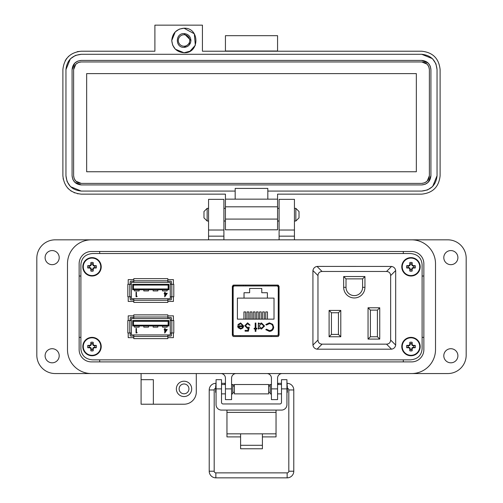 <?xml version="1.0" encoding="UTF-8"?>
<svg xmlns="http://www.w3.org/2000/svg" width="503" height="503" viewBox="0 0 503 503"><rect width="100%" height="100%" fill="white"/><g stroke="black" fill="none" stroke-linecap="round" stroke-linejoin="round"><path stroke-width="0.75" d="M128.221 315.846L128.221 320.518L128.221 315.846L133.792 315.846L128.221 315.846M128.221 337.658L128.221 332.98L128.221 337.658L133.792 337.658M173.403 315.846L167.832 315.846L173.403 315.846L173.403 320.518L173.403 315.846M173.403 337.658L173.403 332.98L173.403 337.658L167.832 337.658M92.583 359.859L410.417 359.859C417.521 359.224 421.42 355.596 422.099 348.975L422.099 264.408C421.42 257.788 417.521 254.16 410.417 253.525L92.583 253.525C85.479 254.16 81.58 257.788 80.901 264.408L80.901 348.975C81.58 355.596 85.479 359.224 92.583 359.859L410.417 359.859M128.221 279.618L128.221 284.296L128.221 279.618L133.792 279.618L128.221 279.618M128.221 301.435L128.221 296.757L128.221 301.435L133.792 301.435M173.403 279.618L167.832 279.618L173.403 279.618L173.403 284.296L173.403 279.618M173.403 301.435L173.403 296.757L173.403 301.435L167.832 301.435M232.92 285.264L232.92 336.337M278.492 336.337L278.492 285.264M278.492 285.949L267.973 285.949L267.973 285.094M243.439 285.094L243.439 285.956L232.92 285.949M165.971 298.707L133.792 298.707L133.792 302.404L167.832 302.404L167.832 298.707L131.34 298.707L131.34 282.346L167.832 282.346L167.832 278.649L133.792 278.649L133.792 282.346M167.832 299.876L170.68 299.876A0.78 0.78 0 0 0 171.454 299.096L171.454 296.757M130.17 296.757L130.17 299.096A0.78 0.78 0 0 0 130.95 299.876L133.792 299.876M167.832 282.346L170.291 282.346L170.291 298.707L165.977 298.707M133.792 281.177L130.95 281.177A0.78 0.78 0 0 0 130.17 281.957L130.17 284.296M171.454 284.296L171.454 281.957A0.78 0.78 0 0 0 170.68 281.177L167.832 281.177M170.291 296.757L173.793 296.757L173.793 284.296L170.291 284.296M131.34 284.296L127.831 284.296L127.831 296.757L131.34 296.757M132.704 284.296L132.704 289.747L168.926 289.747L168.926 284.296L132.704 284.296L133.484 285.075L133.484 288.967L132.704 289.747M165.135 293.268L167.273 293.268L164.733 296.845L164.733 293.727L164.211 293.727L164.211 293.268L164.733 293.268L164.733 292.23L165.135 292.23L165.135 293.268M136.451 296.267L137.143 296.267L136.879 296.732L136.049 296.732L136.049 292.23L136.451 292.23L136.451 296.267M133.484 285.075L168.147 285.075L168.926 284.296M168.147 285.075L168.147 288.967L168.926 289.747M165.135 295.682L166.474 293.727L165.135 293.727L165.135 295.682M153.151 289.747L153.151 290.916L157.823 290.916L157.823 289.747M162.5 289.747L162.5 290.916L167.172 290.916L167.172 289.747M168.147 288.967L133.484 288.967M134.452 289.747L134.452 290.916L139.13 290.916L139.13 289.747M143.801 289.747L143.801 290.916L148.479 290.916L148.479 289.747M167.832 336.098L170.68 336.098A0.78 0.78 0 0 0 171.454 335.319L171.454 332.98M130.17 332.98L130.17 335.319A0.78 0.78 0 0 0 130.95 336.098L133.792 336.098M133.792 334.929L131.34 334.929L131.34 318.569L170.291 318.569L170.291 334.929L133.792 334.929L133.792 338.632L167.832 338.632L167.832 334.929M133.792 317.399L130.95 317.399A0.78 0.78 0 0 0 130.17 318.179L130.17 320.518M171.454 320.518L171.454 318.179A0.78 0.78 0 0 0 170.68 317.399L167.832 317.399M170.291 332.98L173.793 332.98L173.793 320.518L170.291 320.518M131.34 320.518L127.831 320.518L127.831 332.98L131.34 332.98M167.832 318.569L167.832 314.872L133.792 314.872L133.792 318.569M132.704 320.518L132.704 325.969L168.926 325.969L168.926 320.518L132.704 320.518L133.484 321.298L133.484 325.19L132.704 325.969M165.135 329.49L167.273 329.49L164.733 333.068L164.733 329.955L164.211 329.955L164.211 329.49L164.733 329.49L164.733 328.453L165.135 328.453L165.135 329.49M136.451 332.489L137.143 332.489L136.879 332.955L136.049 332.955L136.049 328.453L136.451 328.453L136.451 332.489M133.484 321.298L168.147 321.298L168.926 320.518M168.147 321.298L168.147 325.19L168.926 325.969M165.135 331.905L166.474 329.955L165.135 329.955L165.135 331.905M153.151 325.969L153.151 327.139L157.823 327.139L157.823 325.969M162.5 325.969L162.5 327.139L167.172 327.139L167.172 325.969M168.147 325.19L133.484 325.19M134.452 325.969L134.452 327.139L139.13 327.139L139.13 325.969M143.801 325.969L143.801 327.139L148.479 327.139L148.479 325.969M422.099 348.975L422.099 264.408M410.417 253.525L92.583 253.525M80.901 264.408L80.901 348.975M233.505 285.094L232.336 286.352L232.336 335.25L233.505 336.507L277.908 336.507L279.077 335.25L279.077 286.352L277.908 285.094L233.505 285.094M234.7 335.639L276.713 335.639A1.534 1.534 0 0 0 278.247 334.111L278.247 287.49A1.534 1.534 0 0 0 276.713 285.956L234.7 285.956A1.534 1.534 0 0 0 233.166 287.49L233.166 334.111A1.534 1.534 0 0 0 234.7 335.639L240.22 335.639L240.22 336.507M238.252 327.918L237.605 325.862L242.911 325.862L240.748 323.674L238.567 324.925L237.919 324.586L240.654 322.951L243.641 326.001L242.955 327.981L240.635 329.088L238.007 327.554M255.914 328.252L256.958 328.252L256.958 328.981L255.914 328.981L255.914 331.376L255.184 331.376L255.184 328.981L254.147 328.981L254.147 328.252L255.184 328.252L255.184 323.052L255.914 323.052L255.914 328.252M269.331 322.844L272.676 324.265L273.701 327.157C273.45 329.786 271.991 331.194 269.338 331.376L265.798 329.679L266.433 329.188L269.382 330.54C271.557 330.389 272.758 329.245 272.978 327.101C272.745 324.938 271.532 323.794 269.331 323.674L266.433 325.032L265.798 324.548L269.331 322.844M237.397 298.109L244.024 298.109L244.024 292.733L249.633 292.733L249.633 288.452L261.78 288.452L261.78 292.733L267.389 292.733L267.389 298.109L274.016 298.109L274.016 319.141L237.397 319.141L237.397 298.109M264.547 326.032L261.434 329.088L259.039 327.887L259.039 328.981L258.309 328.981L258.309 323.052L259.039 323.052L259.039 324.077L261.459 322.951L264.547 326.032L261.459 322.951M245.514 325.737L247.47 327.528L249.255 327.107L248.425 331.169L245.093 331.169L245.093 330.333L247.853 330.333L248.293 328.201L247.338 328.358L244.785 325.705L247.614 322.844L250.092 325.133L249.362 325.133L247.57 323.674L245.514 325.737M276.713 335.639L271.192 335.639L271.192 336.507M243.641 326.001L243.615 326.428M238.875 324.498L238.567 324.925M242.911 325.862L240.748 323.674M266.433 325.032L269.331 323.674C271.532 323.794 272.745 324.938 272.978 327.101M266.433 329.188L269.382 330.54M271.293 330.974L269.338 331.376M259.039 327.887L261.434 329.088M249.255 327.107L247.47 327.528M248.532 323.932L246.929 323.769M244.785 325.705L247.614 322.844M278.247 334.111L278.492 323.071M278.492 298.531L278.247 287.49M240.604 328.358L242.132 327.805L240.604 328.358L238.334 326.592L240.604 328.358M267.389 298.109L244.024 298.109M243.942 319.141L243.942 311.91L245.659 311.91L245.659 319.141M250.173 319.141L250.173 311.91L251.896 311.91L251.896 319.141M265.754 319.141L265.754 311.91L267.47 311.91L267.47 319.141M259.523 319.141L259.523 311.91L261.239 311.91L261.239 319.141M256.411 319.141L256.411 311.91L258.127 311.91L258.127 319.141M262.641 319.141L262.641 311.91L264.358 311.91L264.358 319.141M253.292 319.141L253.292 311.91L255.008 311.91L255.008 319.141M247.061 319.141L247.061 311.91L248.778 311.91L248.778 319.141M245.697 285.094L245.671 285.956L234.7 285.956M276.713 285.956L265.741 285.956L265.716 285.094M238.334 326.592L242.836 326.592L242.132 327.805M261.428 328.358L259.039 326.007L261.434 323.674L263.824 326.026L261.428 328.358M343.668 276.537L343.668 287.326A10.632 10.632 0 0 0 354.301 297.958A10.632 10.632 0 0 0 364.939 287.326L364.939 276.537L343.668 276.537L346.007 278.876L362.6 278.876L364.939 276.537M379.74 307.773L368.051 307.773L368.051 339.091L379.74 339.091L379.74 307.773L377.401 310.112L377.401 336.752L379.74 339.091M322.071 271.475L386.53 271.475C389.089 271.658 390.454 273.028 390.642 275.581L390.642 340.047C390.454 342.6 389.089 343.97 386.53 344.153L322.071 344.153C319.518 343.97 318.148 342.6 317.965 340.047L317.965 275.581C318.148 273.028 319.518 271.658 322.071 271.475L317.041 266.439L317.575 266.408L391.567 266.439L386.53 271.475M340.789 336.752L340.789 310.42L329.1 310.42L329.1 336.752L340.789 336.752L338.45 334.413L331.439 334.413L329.1 336.752M362.6 278.876L362.6 287.326A8.293 8.293 0 0 1 354.301 295.619A8.293 8.293 0 0 1 346.007 287.326L346.007 278.876M368.051 339.091L370.39 336.752L370.39 310.112L368.051 307.773M370.39 310.112L377.401 310.112M377.401 336.752L370.39 336.752M390.642 275.581L395.679 270.551C395.245 268.244 393.874 266.873 391.567 266.439M317.041 266.439C314.733 266.873 313.363 268.244 312.929 270.551L317.965 275.581M317.965 340.047L312.929 345.077L312.929 270.551M312.929 345.077C313.363 347.384 314.733 348.755 317.041 349.189L322.071 344.153M386.53 344.153L391.567 349.189L317.041 349.189M391.567 349.189C393.874 348.755 395.245 347.384 395.679 345.077L390.642 340.047M395.679 270.551L395.679 345.077M329.1 310.42L331.439 312.759L338.45 312.759L340.789 310.42M338.45 312.759L338.45 334.413M331.439 334.413L331.439 312.759M262.409 436.9L276.04 436.9L276.04 410.09M226.96 410.09L226.96 436.9L240.591 436.9M276.04 433.838L262.409 433.838L262.409 448.77L240.591 448.77L240.591 433.838L226.96 433.838M221.509 388.882L216.057 388.882L216.057 379.69L221.509 379.69L221.509 402.4A1.559 1.559 0 0 0 223.068 403.953L279.932 403.953A1.559 1.559 0 0 0 281.491 402.4L281.491 379.69L286.943 379.69L286.943 388.882L281.491 388.882M216.057 388.882L216.057 404.632A5.451 5.451 0 0 0 221.509 410.09L281.491 410.09A5.451 5.451 0 0 0 286.943 404.632L286.943 388.882M234.354 384.518L234.354 393.868L268.646 393.868L268.646 384.518L234.354 384.518M232.795 392.309L234.354 392.309M232.795 386.071L234.354 386.071M268.646 392.309L270.205 392.309M268.646 386.071L270.205 386.071M221.509 393.868L225.432 393.868M231.562 393.868L232.795 393.868L232.795 384.518L231.562 384.518M221.509 384.518L225.432 384.518M271.438 393.868L270.205 393.868L270.205 384.518L271.438 384.518M277.568 393.868L281.491 393.868M277.568 384.518L281.491 384.518M216.057 385.669L215.655 386.071L215.655 392.309L216.057 392.711M286.943 392.711L287.345 392.309L287.345 386.071L286.943 385.669M215.655 388.316A1.66 1.66 0 0 0 214.19 389.963L209.217 389.963L209.217 471.217A6.633 6.633 0 0 0 215.85 477.85L287.15 477.85A6.633 6.633 0 0 0 293.783 471.217L288.81 471.217L288.81 389.963A1.66 1.66 0 0 0 287.345 388.316M215.85 385.876L215.85 383.33A6.633 6.633 0 0 0 209.217 389.963M209.217 471.217L214.19 471.217A1.66 1.66 0 0 0 215.85 472.877L287.15 472.877A1.66 1.66 0 0 0 288.81 471.217M224.866 384.518L224.967 383.33L221.509 383.33M234.354 384.984L232.795 384.713M225.432 383.412L224.967 383.33M293.783 471.217L293.783 389.963A6.633 6.633 0 0 0 287.15 383.33L286.943 383.33M281.491 383.33L278.033 383.33L278.134 384.518L278.033 383.33L277.568 383.412M270.205 384.713L268.646 384.984M207.142 221.018L203.973 217.856L203.973 211.518L207.142 208.349L207.142 221.018L208.563 221.018M223.898 221.018L225.432 221.018M277.568 221.018L279.102 221.018M294.437 221.018L295.858 221.018L295.858 208.349L294.437 208.349M207.142 208.349L208.563 208.349M223.898 208.349L225.432 208.349M277.568 208.349L279.102 208.349M295.858 221.018L299.027 217.856L299.027 211.518L295.858 208.349M79.141 349.629L79.141 263.754A12.267 12.267 0 0 1 91.408 251.487L411.592 251.487A12.267 12.267 0 0 1 423.859 263.754L423.859 349.629A12.267 12.267 0 0 1 411.592 361.896L91.408 361.896A12.267 12.267 0 0 1 79.141 349.629A12.267 12.267 0 0 0 91.408 361.896M435.516 349.629L435.516 263.754A23.924 23.924 0 0 0 411.592 239.83L91.408 239.83A23.924 23.924 0 0 0 67.484 263.754L67.484 349.629A23.924 23.924 0 0 0 91.408 373.553L411.592 373.553A23.924 23.924 0 0 0 435.516 349.629L435.516 263.754M457.9 257.624A7.055 7.055 0 0 1 450.851 264.672A7.055 7.055 0 0 1 443.797 257.624A7.055 7.055 0 0 1 450.851 250.569A7.055 7.055 0 0 1 457.9 257.624M457.9 355.759A7.055 7.055 0 0 1 450.851 362.814A7.055 7.055 0 0 1 443.797 355.759A7.055 7.055 0 0 1 450.851 348.711A7.055 7.055 0 0 1 457.9 355.759M191.693 388.882A7.664 7.664 0 0 1 184.029 396.553A7.664 7.664 0 0 1 176.358 388.882A7.664 7.664 0 0 1 184.029 381.217A7.664 7.664 0 0 1 191.693 388.882M59.203 355.759A7.055 7.055 0 0 1 52.149 362.814A7.055 7.055 0 0 1 45.1 355.759A7.055 7.055 0 0 1 52.149 348.711A7.055 7.055 0 0 1 59.203 355.759M59.203 257.624A7.055 7.055 0 0 1 52.149 264.672A7.055 7.055 0 0 1 45.1 257.624A7.055 7.055 0 0 1 52.149 250.569A7.055 7.055 0 0 1 59.203 257.624M184.029 393.792A4.904 4.904 0 0 1 179.118 388.882A4.904 4.904 0 0 1 184.029 383.978A4.904 4.904 0 0 1 188.933 388.882A4.904 4.904 0 0 1 184.029 393.792M294.437 230.022L279.102 230.022L279.102 199.351L294.437 199.351L294.437 239.83L447.783 239.83A18.404 18.404 0 0 1 466.18 258.234L466.18 355.149A18.404 18.404 0 0 1 447.783 373.553L282.17 373.553A4.602 4.602 0 0 0 277.568 378.149L277.568 399.621L271.438 399.621L271.438 388.882L277.568 388.882M141.091 379.683L153.358 379.683L153.358 404.217L141.091 404.217L141.091 373.553L55.217 373.553A18.404 18.404 0 0 1 36.82 355.149L36.82 258.234A18.404 18.404 0 0 1 55.217 239.83L208.563 239.83L208.563 199.351L223.898 199.351L223.898 236.152L208.563 236.152M279.102 230.022L279.102 239.83M223.898 239.83L223.898 236.152M67.484 263.754L67.484 349.629M153.358 404.217L184.029 404.217A12.267 12.267 0 0 0 196.296 391.95L196.296 373.553L220.83 373.553A4.602 4.602 0 0 1 225.432 378.149L225.432 388.882L231.562 388.882L231.562 378.149A4.602 4.602 0 0 1 236.165 373.553M266.835 373.553A4.602 4.602 0 0 1 271.438 378.149L271.438 388.882M231.562 388.882L231.562 399.621L225.432 399.621L225.432 388.882M223.898 230.022L208.563 230.022M79.141 276.021L80.901 276.021M99.688 253.525L99.688 251.487M79.141 337.362L80.901 337.362M99.688 361.896L99.688 359.859M403.312 361.896L403.312 359.859M423.859 337.362L422.099 337.362M423.859 276.021L422.099 276.021M403.312 251.487L403.312 253.525M179.477 29.092L184.029 28.218L194.309 33.789L195.34 45.232M195.327 45.257L189.964 51.218L184.029 52.752L175.472 49.275M171.762 40.485C172.485 33.035 176.578 28.941 184.029 28.218C199.854 27.458 199.854 53.513 184.029 52.752C176.578 52.023 172.485 47.936 171.762 40.485L175.239 31.928M184.029 33.582C175.126 33.16 175.126 47.81 184.029 47.383C188.216 46.974 190.518 44.673 190.926 40.485C190.518 36.291 188.216 33.99 184.029 33.582L190.926 40.485M154.893 25.15L154.893 51.218L81.285 51.218C70.187 52.381 64.051 58.518 62.888 69.621L62.888 175.736C64.051 186.839 70.187 192.97 81.285 194.139L225.432 194.139L225.432 199.144L235.171 199.144L235.171 191.071L81.285 191.071L70.558 186.688L81.285 191.071C72.023 190.096 66.912 184.985 65.95 175.736L65.95 69.621C66.924 60.36 72.036 55.248 81.285 54.286L421.715 54.286C430.977 55.261 436.088 60.373 437.05 69.621L437.05 175.736C436.076 184.997 430.964 190.109 421.715 191.071L267.829 191.071L267.829 199.144L277.568 199.144L277.568 194.139L421.715 194.139C432.813 192.97 438.949 186.839 440.112 175.736L440.112 69.621C438.949 58.518 432.813 52.387 421.715 51.218L202.432 51.218L202.432 25.15L154.893 25.15M277.568 51.218L277.568 35.675L225.432 35.675L225.432 51.218M70.445 186.575L67.151 181.684L70.445 186.575M67.05 181.438L65.95 175.736L67.05 181.438M175.352 49.162L172.73 45.257M172.636 45.037L171.762 40.554M175.352 31.808L179.257 29.187M225.432 51.01L277.568 51.01M437.05 175.736L432.668 186.468L437.05 175.736M432.555 186.575L427.657 189.87L432.555 186.582M427.418 189.971L421.715 191.071L427.418 189.971M421.715 54.286L432.442 58.669L421.715 54.286L81.285 54.286L75.582 55.387M432.555 58.776L435.85 63.674L432.555 58.776M435.95 63.919L437.05 69.621L435.95 63.919M225.432 219.082L225.432 229.814L277.568 229.814L277.568 219.082L225.432 219.082L225.432 206.808L277.568 206.808L277.568 199.144M225.432 199.144L225.432 206.808M65.214 60.656L66.748 58.342M68.263 56.619L68.578 56.311M77.21 51.677L81.285 51.218M77.959 193.831A18.404 18.404 0 0 1 77.607 193.768M74.532 192.85A18.404 18.404 0 0 1 74.148 192.693M71.231 191.146A18.404 18.404 0 0 1 70.904 190.926M68.289 188.757A18.404 18.404 0 0 1 67.974 188.443M63.196 179.099A18.404 18.404 0 0 1 63.12 178.678M225.432 194.139L81.285 194.139M267.829 199.144L235.171 199.144M235.171 191.071L235.171 188.411L267.829 188.411L267.829 191.071M65.95 69.621L70.332 58.889M70.445 58.776L75.343 55.487M277.568 206.808L277.568 219.082M430.26 66.207L430.914 69.621L430.914 175.736L428.267 182.193M428.216 182.243L425.242 184.23M425.129 184.28L421.715 184.934L81.285 184.934L74.828 182.287M74.784 182.243L72.79 179.263M72.74 179.15L72.086 175.736L72.086 69.621L74.733 63.158M74.784 63.114L77.758 61.121M77.871 61.077L81.285 60.417L421.715 60.417L428.172 63.07M428.216 63.114L430.21 66.094M430.914 175.736C430.367 181.325 427.299 184.387 421.715 184.934M421.715 60.417C427.299 60.964 430.367 64.032 430.914 69.621M72.086 69.621C72.633 64.032 75.702 60.964 81.285 60.417M81.285 184.934C75.702 184.387 72.633 181.325 72.086 175.736M190.53 42.793L184.029 47.383M429.38 69.621L429.38 175.736C428.902 180.37 426.343 182.922 421.715 183.4L81.285 183.4C76.657 182.922 74.098 180.37 73.62 175.736L73.62 69.621C74.098 64.988 76.657 62.435 81.285 61.951L421.715 61.951C426.343 62.429 428.902 64.988 429.38 69.621L428.833 66.78M429.38 175.736L427.179 181.111M427.135 181.155L424.658 182.815M424.557 182.853L421.715 183.4M421.715 61.951L427.091 64.151M427.135 64.202L428.795 66.673M73.62 69.621L75.821 64.246M75.865 64.202L78.342 62.542M78.443 62.498L81.285 61.951M81.285 183.4L75.909 181.199M75.865 181.155L74.205 178.678M74.167 178.578L73.62 175.736M86.654 73.608L416.346 73.608L416.346 171.749L86.654 171.749L86.654 73.608M184.029 34.751A5.734 5.734 0 0 1 189.757 40.485A5.734 5.734 0 0 1 184.029 46.213A5.734 5.734 0 0 1 178.295 40.485A5.734 5.734 0 0 1 184.029 34.751M92.703 269.665L93.143 267.942L94.866 267.502A2.924 2.924 0 0 0 94.866 266.144L93.143 265.697L92.703 263.981A2.924 2.924 0 0 0 91.339 263.981L90.898 265.697L89.176 266.144A2.924 2.924 0 0 0 89.176 267.502L90.898 267.942L91.339 269.665A2.924 2.924 0 0 0 92.703 269.665L93.181 271.067A13.342 1.163 -90 0 0 93.225 269.118A13.317 1.163 -67.5 0 0 93.552 268.351A13.317 1.163 -22.5 0 0 94.319 268.024A13.342 1.163 0 0 0 96.268 267.986A4.401 4.401 0 0 0 96.268 265.659A13.342 1.163 180 0 0 94.319 265.615A13.317 1.163 -157.5 0 0 93.552 265.295A13.317 1.163 -112.5 0 0 93.225 264.528A13.342 1.163 -90 0 0 93.181 262.579A4.401 4.401 0 0 0 90.861 262.579A13.342 1.163 90 0 0 90.817 264.528A13.317 1.163 112.5 0 0 90.49 265.295A13.317 1.163 157.5 0 0 89.723 265.615A13.342 1.163 180 0 0 87.78 265.659A4.401 4.401 0 0 0 87.78 267.986A13.342 1.163 0 0 0 89.723 268.024A13.317 1.163 22.5 0 0 90.49 268.351A13.317 1.163 67.5 0 0 90.817 269.118A13.342 1.163 90 0 0 90.861 271.067A4.401 4.401 0 0 0 93.181 271.067M94.866 266.144L96.268 265.659M101.222 266.823A9.199 9.199 0 0 0 92.024 257.624A9.199 9.199 0 0 0 82.819 266.823A9.199 9.199 0 0 0 92.024 276.021A9.199 9.199 0 0 0 101.222 266.823M92.024 275.569A8.746 8.746 0 0 0 100.763 266.823A8.746 8.746 0 0 0 92.024 258.077A8.746 8.746 0 0 0 83.278 266.823A8.746 8.746 0 0 0 92.024 275.569M92.703 263.981L93.181 262.579M91.339 263.981L90.861 262.579M92.703 264.628L93.225 264.528M93.143 265.697L93.552 265.295M94.212 266.144L94.319 265.615M94.866 267.502L96.268 267.986M94.212 267.502L94.319 268.024M93.143 267.942L93.552 268.351M92.703 269.011L93.225 269.118M91.339 269.665L90.861 271.067M91.339 269.011L90.817 269.118M90.898 267.942L90.49 268.351M89.83 267.502L89.723 268.024M89.176 267.502L87.78 267.986M89.176 266.144L87.78 265.659M89.83 266.144L89.723 265.615M90.898 265.697L90.49 265.295M91.339 264.628L90.817 264.528M92.703 349.403L93.143 347.686L94.866 347.24A2.924 2.924 0 0 0 94.866 345.882L93.143 345.442L92.703 343.719A2.924 2.924 0 0 0 91.339 343.719L90.898 345.442L89.176 345.882A2.924 2.924 0 0 0 89.176 347.24L90.898 347.686L91.339 349.403A2.924 2.924 0 0 0 92.703 349.403L93.181 350.805A13.342 1.163 -90 0 0 93.225 348.856A13.317 1.163 -67.5 0 0 93.552 348.089A13.317 1.163 -22.5 0 0 94.319 347.768A13.342 1.163 0 0 0 96.268 347.724A4.401 4.401 0 0 0 96.268 345.398A13.342 1.163 180 0 0 94.319 345.36A13.317 1.163 -157.5 0 0 93.552 345.033A13.317 1.163 -112.5 0 0 93.225 344.266A13.342 1.163 -90 0 0 93.181 342.317A4.401 4.401 0 0 0 90.861 342.317A13.342 1.163 90 0 0 90.817 344.266A13.317 1.163 112.5 0 0 90.49 345.033A13.317 1.163 157.5 0 0 89.723 345.36A13.342 1.163 180 0 0 87.78 345.398A4.401 4.401 0 0 0 87.78 347.724A13.342 1.163 0 0 0 89.723 347.768A13.317 1.163 22.5 0 0 90.49 348.089A13.317 1.163 67.5 0 0 90.817 348.856A13.342 1.163 90 0 0 90.861 350.805A4.401 4.401 0 0 0 93.181 350.805M94.866 345.882L96.268 345.398M101.222 346.561A9.199 9.199 0 0 0 92.024 337.362A9.199 9.199 0 0 0 82.819 346.561A9.199 9.199 0 0 0 92.024 355.759A9.199 9.199 0 0 0 101.222 346.561M92.024 355.307A8.746 8.746 0 0 0 100.763 346.561A8.746 8.746 0 0 0 92.024 337.815A8.746 8.746 0 0 0 83.278 346.561A8.746 8.746 0 0 0 92.024 355.307M92.703 343.719L93.181 342.317M91.339 343.719L90.861 342.317M92.703 344.373L93.225 344.266M93.143 345.442L93.552 345.033M94.212 345.882L94.319 345.36M94.866 347.24L96.268 347.724M94.212 347.24L94.319 347.768M93.143 347.686L93.552 348.089M92.703 348.755L93.225 348.856M91.339 349.403L90.861 350.805M91.339 348.755L90.817 348.856M90.898 347.686L90.49 348.089M89.83 347.24L89.723 347.768M89.176 347.24L87.78 347.724M89.176 345.882L87.78 345.398M89.83 345.882L89.723 345.36M90.898 345.442L90.49 345.033M91.339 344.373L90.817 344.266M411.661 269.665L412.102 267.942L413.824 267.502A2.924 2.924 0 0 0 413.824 266.144L412.102 265.697L411.661 263.981A2.924 2.924 0 0 0 410.297 263.981L409.857 265.697L408.134 266.144A2.924 2.924 0 0 0 408.134 267.502L409.857 267.942L410.297 269.665A2.924 2.924 0 0 0 411.661 269.665L412.139 271.067A13.342 1.163 -90 0 0 412.183 269.118A13.317 1.163 -67.5 0 0 412.51 268.351A13.317 1.163 -22.5 0 0 413.277 268.024A13.342 1.163 0 0 0 415.22 267.986A4.401 4.401 0 0 0 415.22 265.659A13.342 1.163 180 0 0 413.277 265.615A13.317 1.163 -157.5 0 0 412.51 265.295A13.317 1.163 -112.5 0 0 412.183 264.528A13.342 1.163 -90 0 0 412.139 262.579A4.401 4.401 0 0 0 409.819 262.579A13.342 1.163 90 0 0 409.775 264.528A13.317 1.163 112.5 0 0 409.448 265.295A13.317 1.163 157.5 0 0 408.681 265.615A13.342 1.163 180 0 0 406.732 265.659A4.401 4.401 0 0 0 406.732 267.986A13.342 1.163 0 0 0 408.681 268.024A13.317 1.163 22.5 0 0 409.448 268.351A13.317 1.163 67.5 0 0 409.775 269.118A13.342 1.163 90 0 0 409.819 271.067A4.401 4.401 0 0 0 412.139 271.067M413.824 266.144L415.22 265.659M420.181 266.823A9.199 9.199 0 0 0 410.976 257.624A9.199 9.199 0 0 0 401.778 266.823A9.199 9.199 0 0 0 410.976 276.021A9.199 9.199 0 0 0 420.181 266.823M410.976 275.569A8.746 8.746 0 0 0 419.722 266.823A8.746 8.746 0 0 0 410.976 258.077A8.746 8.746 0 0 0 402.237 266.823A8.746 8.746 0 0 0 410.976 275.569M411.661 263.981L412.139 262.579M410.297 263.981L409.819 262.579M411.661 264.628L412.183 264.528M412.102 265.697L412.51 265.295M413.17 266.144L413.277 265.615M413.824 267.502L415.22 267.986M413.17 267.502L413.277 268.024M412.102 267.942L412.51 268.351M411.661 269.011L412.183 269.118M410.297 269.665L409.819 271.067M410.297 269.011L409.775 269.118M409.857 267.942L409.448 268.351M408.788 267.502L408.681 268.024M408.134 267.502L406.732 267.986M408.134 266.144L406.732 265.659M408.788 266.144L408.681 265.615M409.857 265.697L409.448 265.295M410.297 264.628L409.775 264.528M411.661 349.403L412.102 347.686L413.824 347.24A2.924 2.924 0 0 0 413.824 345.882L412.102 345.442L411.661 343.719A2.924 2.924 0 0 0 410.297 343.719L409.857 345.442L408.134 345.882A2.924 2.924 0 0 0 408.134 347.24L409.857 347.686L410.297 349.403A2.924 2.924 0 0 0 411.661 349.403L412.139 350.805A13.342 1.163 -90 0 0 412.183 348.856A13.317 1.163 -67.5 0 0 412.51 348.089A13.317 1.163 -22.5 0 0 413.277 347.768A13.342 1.163 0 0 0 415.22 347.724A4.401 4.401 0 0 0 415.22 345.398A13.342 1.163 180 0 0 413.277 345.36A13.317 1.163 -157.5 0 0 412.51 345.033A13.317 1.163 -112.5 0 0 412.183 344.266A13.342 1.163 -90 0 0 412.139 342.317A4.401 4.401 0 0 0 409.819 342.317A13.342 1.163 90 0 0 409.775 344.266A13.317 1.163 112.5 0 0 409.448 345.033A13.317 1.163 157.5 0 0 408.681 345.36A13.342 1.163 180 0 0 406.732 345.398A4.401 4.401 0 0 0 406.732 347.724A13.342 1.163 0 0 0 408.681 347.768A13.317 1.163 22.5 0 0 409.448 348.089A13.317 1.163 67.5 0 0 409.775 348.856A13.342 1.163 90 0 0 409.819 350.805A4.401 4.401 0 0 0 412.139 350.805M413.824 345.882L415.22 345.398M420.181 346.561A9.199 9.199 0 0 0 410.976 337.362A9.199 9.199 0 0 0 401.778 346.561A9.199 9.199 0 0 0 410.976 355.759A9.199 9.199 0 0 0 420.181 346.561M410.976 355.307A8.746 8.746 0 0 0 419.722 346.561A8.746 8.746 0 0 0 410.976 337.815A8.746 8.746 0 0 0 402.237 346.561A8.746 8.746 0 0 0 410.976 355.307M411.661 343.719L412.139 342.317M410.297 343.719L409.819 342.317M411.661 344.373L412.183 344.266M412.102 345.442L412.51 345.033M413.17 345.882L413.277 345.36M413.824 347.24L415.22 347.724M413.17 347.24L413.277 347.768M412.102 347.686L412.51 348.089M411.661 348.755L412.183 348.856M410.297 349.403L409.819 350.805M410.297 348.755L409.775 348.856M409.857 347.686L409.448 348.089M408.788 347.24L408.681 347.768M408.134 347.24L406.732 347.724M408.134 345.882L406.732 345.398M408.788 345.882L408.681 345.36M409.857 345.442L409.448 345.033M410.297 344.373L409.775 344.266M133.792 300.266L167.832 300.266M171.844 296.757L171.844 284.296M129.78 284.296L129.78 296.757M167.832 280.787L133.792 280.787M133.792 336.488L167.832 336.488M171.844 332.98L171.844 320.518M129.78 320.518L129.78 332.98M167.832 317.009L133.792 317.009M364.939 287.326L362.6 287.326M346.007 287.326L343.668 287.326M240.591 433.838L262.409 433.838M276.04 412.385L226.96 412.385M240.591 445.3L262.409 445.3M215.85 477.85L215.85 472.877M287.15 477.85L287.15 472.877M293.783 389.963L288.81 389.963M287.15 383.33L287.15 385.876M294.437 236.152L279.102 236.152M202.432 54.286L225.432 54.286M92.024 257.624A9.199 9.199 0 0 0 82.819 266.823A9.199 9.199 0 0 0 92.024 276.021M92.024 337.362A9.199 9.199 0 0 0 82.819 346.561A9.199 9.199 0 0 0 92.024 355.759M410.976 257.624A9.199 9.199 0 0 0 401.778 266.823A9.199 9.199 0 0 0 410.976 276.021M410.976 337.362A9.199 9.199 0 0 0 401.778 346.561A9.199 9.199 0 0 0 410.976 355.759M214.19 389.963L214.19 471.217"/></g></svg>
